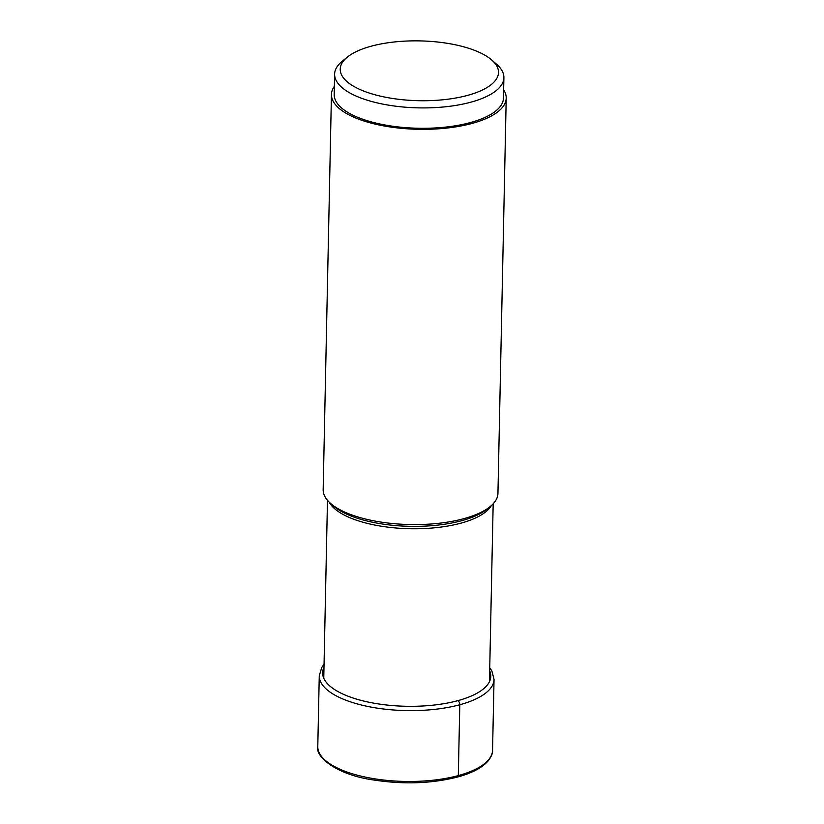 <?xml version="1.0" encoding="UTF-8"?>
<svg xmlns="http://www.w3.org/2000/svg" width="824" height="824" viewBox="0 0 824 824"><rect width="100%" height="100%" fill="white"/><g stroke="black" fill="none" stroke-linecap="round" stroke-linejoin="round"><path stroke-width="1.24" d="M506.214 98.108L497.943 493.36A87.406 33.022 -178.8 0 1 490.053 506.678A87.406 33.022 -178.8 0 1 463.685 518.708A87.406 33.022 -178.8 0 1 330.486 503.34A87.406 33.022 -178.8 0 1 323.163 489.703L331.444 94.451A87.406 33.022 1.2 0 0 379.833 125.135A87.406 33.022 1.2 0 0 471.967 123.456A87.406 33.022 1.2 0 0 506.214 98.108A87.406 33.022 1.2 0 0 503.639 89.826M334.369 86.283A87.406 33.022 1.2 0 0 331.444 94.451M503.897 77.662L503.464 98.056A84.656 31.982 -178.8 0 1 470.288 122.601A84.656 31.982 -178.8 0 1 381.059 124.228A84.656 31.982 -178.8 0 1 334.194 94.502L334.616 74.119A84.656 31.982 1.2 0 0 352.064 94.142A84.656 31.982 1.2 0 0 470.72 102.217A84.656 31.982 1.2 0 0 503.897 77.662A84.656 31.982 1.2 0 0 496.8 64.457L491.866 60.111A79.145 29.901 -178.8 0 1 467.476 95.409A79.145 29.901 -178.8 0 1 370.048 93.308A79.145 29.901 -178.8 0 1 347.378 57.083A79.145 29.901 -178.8 0 1 371.253 46.185A79.145 29.901 -178.8 0 1 491.866 60.111M347.378 57.083L342.259 61.223A84.656 31.982 1.2 0 0 334.616 74.119M456.846 776.898A2.204 1.257 -105.2 0 0 458.309 775.59L459.792 704.747A3.306 1.875 -105.2 0 0 457.845 700.658L457.093 700.276M492.556 750.242A87.406 33.022 -178.8 0 1 458.309 775.59A87.406 33.022 -178.8 0 1 366.175 777.269A87.406 33.022 -178.8 0 1 317.786 746.575L319.269 675.731A87.406 33.022 1.2 0 0 367.659 706.426A87.406 33.022 1.2 0 0 459.792 704.747A87.406 33.022 1.2 0 0 494.039 679.398L492.556 750.242C492.845 753.321 491.248 757.019 487.787 761.335C481.772 767.947 471.688 773.18 457.547 777.032C431.57 783.603 403.585 784.592 373.591 779.978C338.046 775.147 315.098 757.369 317.786 746.575M323.987 667.337A84.1 31.776 1.2 0 0 362.869 700.843A84.1 31.776 1.2 0 0 457.845 700.658A84.1 31.776 1.2 0 0 489.683 670.808M329.209 502.146A82.864 31.312 1.2 0 0 460.801 523.188A82.864 31.312 1.2 0 0 460.873 523.178A82.864 31.312 1.2 0 0 491.382 505.545M490.053 506.678L487.025 509.129A84.151 31.796 -178.8 0 1 461.718 520.696A84.151 31.796 -178.8 0 1 461.646 520.706A84.151 31.796 -178.8 0 1 333.401 505.905L330.486 503.34M494.039 679.398L491.866 670.973L489.744 667.77M324.048 664.299L321.803 667.378L319.269 675.731M327.478 500.302L323.76 678.204M493.174 503.773L489.456 681.675"/></g></svg>
